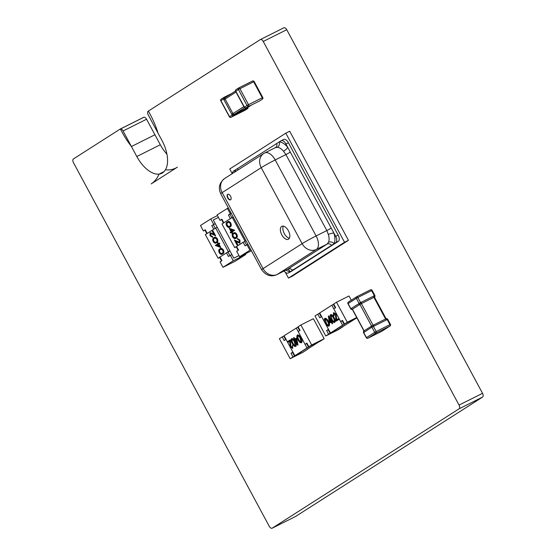 <?xml version="1.0" encoding="UTF-8"?>
<svg xmlns="http://www.w3.org/2000/svg" width="556" height="556" viewBox="0 0 556 556"><rect width="100%" height="100%" fill="white"/><g stroke="black" fill="none" stroke-linecap="round" stroke-linejoin="round"><path stroke-width="0.83" d="M120.235 129.055L143.615 117.351A3.246 1.737 63.4 0 1 143.67 117.323A3.246 1.737 63.4 0 1 143.921 117.24A3.246 1.737 63.4 0 1 146.562 119.234L154.922 134.761L131.431 146.52L136.811 156.521A27.828 14.866 -116.6 0 0 159.051 174.104L164.11 171.575L159.051 174.104A27.828 14.866 -116.6 0 0 161.81 173.298A27.828 14.866 -116.6 0 0 165.41 169.851A27.828 14.866 -116.6 0 0 161.935 140.383L158.057 133.183A59.951 32.033 -116.6 0 0 148.362 111.082L260.312 39.587A3.246 1.737 63.4 0 1 260.368 39.559L283.859 27.8A3.246 1.737 63.4 0 0 283.803 27.828L260.423 39.532M260.368 39.559A3.246 1.737 63.4 0 1 263.259 41.471L459.047 405.088A3.246 1.737 63.4 0 1 459.11 408.806L272.197 528.172A3.246 1.737 63.4 0 1 272.141 528.2A3.246 1.737 63.4 0 1 269.25 526.289L73.462 162.672A3.246 1.737 63.4 0 1 73.392 158.953L120.124 129.11A3.246 1.737 63.4 0 1 120.179 129.082A3.246 1.737 63.4 0 1 120.43 128.999A59.951 32.033 -116.6 0 0 131.431 146.52L154.922 134.761L160.309 144.762A27.828 14.866 -116.6 0 0 166.932 154.186M283.859 27.8A3.246 1.737 63.4 0 1 286.75 29.711L263.259 41.471M286.75 29.711L482.538 393.328L459.047 405.088M482.538 393.328A3.246 1.737 63.4 0 1 482.608 397.047L459.11 408.806M482.608 397.047L295.688 516.413L272.197 528.172M143.921 117.24L120.43 128.999A59.951 32.033 -116.6 0 0 131.431 146.52L123.071 130.994A3.246 1.737 63.4 0 0 120.43 128.999L143.921 117.24M151.19 183.89A59.951 32.033 -116.6 0 0 159.051 174.104A59.951 32.033 -116.6 0 1 151.19 183.89L177.357 167.175L151.19 183.89M165.41 169.851A59.951 32.033 -116.6 0 0 175.8 168.065A59.951 32.033 -116.6 0 0 177.357 167.175A59.951 32.033 -116.6 0 1 175.8 168.065A59.951 32.033 -116.6 0 1 165.41 169.851M146.562 119.234L123.071 130.994M158.057 133.183A59.951 32.033 -116.6 0 0 148.362 111.082L148.16 111.207A3.246 1.737 63.4 0 0 148.23 114.925L158.057 133.183M381.645 331.362A1.237 0.66 63.4 0 0 381.68 331.348A1.237 0.66 63.4 0 0 381.715 331.327L389.937 326.08L376.19 332.961L367.961 338.215L381.715 331.327A1.237 1.049 57.4 0 0 381.791 331.286L390.02 326.031A1.237 1.237 0 0 0 390.444 324.398L387.699 319.304L373.417 326.421A1.237 0.667 -119.3 0 0 372.256 325.691L371.589 326.08L359.92 304.417L352.441 309.192L364.11 330.855L371.589 326.08A1.237 1.049 -122.6 0 0 371.512 327.421L363.541 332.62L366.286 337.707A1.237 1.237 0 0 0 367.933 338.229A1.237 0.66 63.4 0 1 367.85 338.256M390.444 324.398L376.162 331.508L373.417 326.421L371.512 327.421M356.535 296.848L348.466 302.005A1.237 1.049 57.4 0 0 348.39 302.047A1.237 1.237 0 0 0 347.966 303.68L350.704 308.775L351.267 308.476L360.58 302.575L374.862 295.465L372.117 290.371A1.237 1.237 0 0 0 370.47 289.85A1.237 0.66 -116.6 0 0 370.442 289.871L356.757 296.716M373.736 296.07A1.237 0.66 -116.6 0 1 373.917 297.335L361.421 303.59L373.083 325.253L385.586 318.998L373.917 297.335L374.438 297.126A1.237 1.042 53.2 0 0 374.515 297.043A1.237 1.237 0 0 0 374.862 295.465M358.745 303.701A1.237 1.049 57.4 0 0 359.92 304.417L361.421 303.59A1.237 0.66 -116.6 0 0 361.24 302.325M374.014 326.045A1.237 0.66 -116.6 0 0 373.083 325.253L372.256 325.691A1.237 1.049 -118.2 0 0 371.922 327.248L374.661 332.335A1.237 1.049 57.4 0 0 376.19 332.961A1.237 0.66 63.4 0 0 376.162 331.508L366.286 337.707M364.041 332.196A1.237 1.049 -122.6 0 1 364.11 330.855L363.902 331.029A1.237 1.042 -126.8 0 1 363.902 331.029A1.237 1.237 0 0 0 363.541 332.62M352.323 309.31L352.441 309.192A1.237 1.049 57.4 0 1 351.267 308.476M387.699 319.304A1.237 1.237 0 0 0 386.107 318.762L386.107 318.762A1.237 0.66 66.1 0 0 386.079 318.776L385.586 318.998A1.237 0.66 -116.6 0 1 386.51 319.79M374.452 297.106L386.107 318.762A1.237 0.66 66.1 0 1 387.171 319.54L389.909 324.628A1.237 0.66 63.4 0 1 389.937 326.08A1.237 1.049 -122.6 0 0 390.02 326.031M381.868 331.23A1.237 1.049 57.4 0 1 381.791 331.286A1.237 1.237 0 0 1 381.68 331.348L367.933 338.229A1.237 0.66 63.4 0 0 367.961 338.215A1.237 1.049 -122.6 0 1 366.439 337.589L363.693 332.495A1.237 1.042 -126.8 0 1 363.888 331.035M352.24 309.344A1.237 0.66 -113.9 0 0 352.295 309.324L363.951 330.973M374.508 297.05L374.438 297.119A1.237 0.667 -119.3 0 0 374.334 295.695L371.589 290.6L357.842 297.488L360.58 302.575A1.237 0.66 66.1 0 1 360.594 304.028A1.237 1.042 53.2 0 1 359.086 303.402L356.34 298.315L348.119 303.562L350.857 308.656A1.237 1.049 61.8 0 0 352.295 309.324A1.237 1.237 0 0 1 350.704 308.775M244.953 110.296A1.237 1.049 -122.6 0 1 244.876 110.352L247.489 108.677A1.237 1.049 -122.6 0 1 247.489 108.684A1.237 1.049 -122.6 0 1 247.413 108.726L233.666 115.606A1.237 0.619 -116.7 0 0 233.624 114.223A1.237 1.049 -122.6 0 1 232.929 113.591L243.841 106.62M236.015 92.074L225.104 99.044A1.237 1.049 -122.6 0 1 224.958 98.134L220.906 100.657L229.524 116.656A1.237 1.049 -122.6 0 0 231.046 117.281A1.237 0.66 63.4 0 1 231.011 117.295L244.765 110.415A1.237 1.237 0 0 0 244.876 110.352A1.237 1.049 -122.6 0 1 244.793 110.401A1.237 0.66 63.4 0 1 244.765 110.415L231.046 117.281L233.666 115.606A1.237 1.049 -122.6 0 1 232.137 114.988L223.526 98.989A1.237 1.049 -122.6 0 1 223.873 97.425L224.534 97.091A1.237 0.66 -116.6 0 1 224.561 97.078L223.901 97.411A1.237 0.619 63.3 0 1 224.958 98.134A1.237 1.049 -122.6 0 1 225.451 97.481L235.529 91.045L225.368 97.529M223.95 99.691L225.104 99.044L232.929 113.591L231.776 114.237M238.593 88.029L236.133 89.599A1.237 1.049 57.4 0 0 235.779 91.163L244.397 107.162A1.237 1.049 57.4 0 0 245.919 107.781L259.666 100.9A1.237 1.049 57.4 0 0 259.826 100.803M244.633 107.711L234.458 114.209L246.954 107.954L251.917 104.785M236.14 91.907L235.612 91.254A1.237 1.237 0 0 1 236.05 89.641A1.237 1.049 57.4 0 0 236.05 89.648L238.67 87.973A1.237 1.049 57.4 0 0 238.399 89.488L236.098 91.024M234.319 115.273A1.237 0.66 -116.6 0 0 234.458 114.209A1.237 1.049 -122.6 0 1 233.624 114.223L229.364 116.774A1.237 1.237 0 0 0 231.011 117.295A1.237 0.66 63.4 0 1 230.935 117.323M247.114 107.857A1.237 1.049 -122.6 0 1 246.954 107.954A1.237 0.66 -116.6 0 1 246.815 109.018M247.559 107.572A1.237 0.702 63.6 0 1 247.413 108.726L244.793 110.401A1.237 0.66 63.4 0 1 244.73 110.429M223.873 97.425A1.237 0.619 63.3 0 1 223.901 97.411A1.237 1.237 0 0 0 223.797 97.474L221.177 99.142A1.237 1.049 -122.6 0 1 221.253 99.1L223.72 97.522M259.61 100.928A1.237 0.619 -116.7 0 0 259.638 100.914L259.638 100.914A1.237 0.619 -116.7 0 0 259.666 100.9L245.919 107.781A1.237 0.702 63.6 0 1 245.884 107.801L245.884 107.801A1.237 0.702 63.6 0 1 245.787 107.836M262.793 97.55L262.258 97.78A1.237 0.66 -116.6 0 1 262.286 99.225A1.237 1.049 57.4 0 0 262.369 99.183A1.237 1.237 0 0 0 262.793 97.55L254.175 81.551L253.647 81.781A1.237 0.66 -116.6 0 0 252.528 81.03L238.781 87.911A1.237 1.237 0 0 0 238.67 87.973A1.237 1.049 57.4 0 1 238.746 87.931A1.237 0.66 -116.6 0 1 238.781 87.911A1.237 0.66 -116.6 0 1 239.893 88.661L248.511 104.66L262.258 97.78L253.647 81.781L238.399 89.488L247.01 105.487L244.251 107.301L243.973 106.453M221.976 219.314L221.58 219.571L223.456 223.046M245.933 240.581L234.701 247.622L236.265 246.836L238.135 250.318M227.362 208.333L230.302 213.782L228.433 214.977L230.386 218.612L223.846 222.796L221.886 219.154L220.016 220.35L217.083 214.894L228.307 207.861M231.866 217.674L229.996 214.199L231.282 213.372M231.247 213.309L230.302 213.782M221.58 219.571L220.016 220.35M229.996 214.199L228.433 214.977M251.43 250.791L239.601 256.712L250.825 249.672M246.551 244.946L244.675 241.471L243.118 242.249L245.071 245.884L247.886 244.216M249.88 250.144L246.94 244.696M239.601 256.712L236.661 251.256L238.531 250.061L236.571 246.426L243.118 242.249M237.224 238.628L239.977 240.088L239.9 243.069M237.454 238.51L239.977 240.088M236.21 241.7L237.76 244.584L237.058 244.981L234.403 240.039L239.664 242.36M233.569 233.096C234.514 232.206 235.605 232.596 236.842 234.271C237.6 236.286 237.391 237.537 236.23 238.037L235.772 238.281M233.742 232.992L233.256 233.256C234.201 232.359 235.292 232.755 236.529 234.43C237.287 236.439 237.078 237.697 235.918 238.197L235.612 238.371L235.925 238.211C234.952 239.059 233.847 238.642 232.603 236.939C231.866 234.952 232.081 233.722 233.256 233.256M227.543 221.907C228.488 221.017 229.579 221.406 230.816 223.088C231.574 225.097 231.365 226.355 230.205 226.848L229.753 227.091M227.717 221.802L227.23 222.066C228.175 221.177 229.267 221.566 230.511 223.241C231.261 225.25 231.06 226.507 229.892 227.008L229.586 227.182L229.899 227.022C228.926 227.87 227.821 227.453 226.577 225.75C225.84 223.762 226.056 222.532 227.23 222.066M244.987 241.054L232.255 217.424L221.976 223.985L234.701 247.622M229.239 228.301L234.66 230.219L232.144 232.005L232.596 232.846L231.901 233.242L231.449 232.408L230.587 232.957L230.233 232.304L231.094 231.755L229.239 228.301L234.347 230.372L231.831 232.158L232.283 232.999L231.901 233.242M231.463 232.436L230.587 232.957M236.265 246.836L236.661 246.586M244.675 241.471L245.967 240.644M233.207 216.951L232.255 217.424M227.89 222.546L227.585 222.72C226.646 223.046 226.445 223.985 226.973 225.527L228.453 226.681L229.545 226.355C230.455 225.993 230.657 225.048 230.135 223.512C229.155 222.254 228.307 221.99 227.585 222.72L227.897 222.56C226.959 222.886 226.758 223.825 227.286 225.375L228.766 226.521L229.857 226.195M230.309 229.336L231.477 231.505L233.103 230.469L230.309 229.336M230.823 229.545L231.776 231.317M233.909 233.735L233.61 233.909C232.672 234.236 232.471 235.167 232.999 236.717L234.479 237.871L235.563 237.544C236.481 237.183 236.675 236.23 236.161 234.695C235.181 233.437 234.326 233.172 233.61 233.909L233.923 233.749C232.985 234.076 232.783 235.014 233.311 236.557L234.792 237.711L235.876 237.384M234.403 240.039L239.351 242.52L239.261 240.456L237.141 238.67M239.664 240.248L239.733 243.153L235.619 241.353L237.76 244.584M237.447 244.737L237.058 244.981M229.934 255.558L228.057 252.076L226.5 252.862L228.453 256.497L231.887 254.523L233.847 258.158L238.99 255.586L233.847 258.158L213.289 219.981L218.432 217.403L213.289 219.981L215.248 223.616L211.815 225.59L213.768 229.225L207.228 233.402L205.268 229.767L203.406 230.962L204.962 230.177L206.839 233.652M220.044 257.199L219.648 257.449L221.517 260.924M245.759 254.502L233.263 260.757L222.984 267.325L235.48 261.07L245.759 254.502L245.391 253.814M222.984 267.325L220.044 261.869L221.913 260.674L219.954 257.039L226.5 252.862M233.263 260.757L230.323 255.301M217.452 215.582L210.745 218.946L200.466 225.507L203.406 230.962M204.962 230.177L205.359 229.927M215.248 228.287L213.379 224.812L215.248 223.616M210.745 218.946L213.685 224.395M213.379 224.812L211.815 225.59M210.682 233.291L210.773 235.355L212.809 237.183M210.126 232.742L214.095 234.611L212.274 231.226L212.969 230.83L215.631 235.772L210.467 233.402M210.3 232.658L213.824 234.111M214.255 237.53L213.803 237.773C214.769 236.912 215.874 237.329 217.118 239.024C217.855 241.019 217.639 242.249 216.465 242.715L216.291 242.819M214.116 237.614C215.082 236.752 216.187 237.169 217.431 238.871C218.167 240.859 217.952 242.089 216.777 242.555L216.451 242.743C215.519 243.604 214.428 243.215 213.184 241.54C212.434 239.525 212.635 238.274 213.803 237.773M220.28 248.72L219.828 248.963C220.795 248.101 221.9 248.518 223.144 250.214C223.88 252.209 223.658 253.432 222.49 253.904L222.317 254.009M220.141 248.803C221.107 247.941 222.212 248.358 223.456 250.061C224.193 252.049 223.971 253.279 222.803 253.744L222.476 253.932M219.648 257.449L218.084 258.234L205.359 234.597L215.638 228.03L228.37 251.666L229.927 250.888L228.057 252.076M218.084 258.234L228.37 251.666M219.133 243.014L219.801 243.507L218.939 244.056L220.795 247.51L215.297 245.46L217.889 243.806L217.438 242.965L217.82 242.722L218.272 243.563L219.133 243.014L219.488 243.667L218.626 244.216L220.482 247.663M217.82 242.722L218.564 243.375M215.638 228.03L217.201 227.251L229.927 250.888M222.803 253.744L222.49 253.904C221.545 254.794 220.447 254.405 219.21 252.723C218.459 250.714 218.661 249.456 219.828 248.963M222.136 253.251C223.074 252.924 223.276 251.986 222.747 250.436L221.267 249.29L220.176 249.616C219.266 249.971 219.064 250.923 219.585 252.459C220.565 253.717 221.413 253.981 222.136 253.251L221.83 253.425M220.398 249.491L220.489 249.456C219.578 249.818 219.377 250.763 219.898 252.299C220.878 253.557 221.726 253.821 222.449 253.091M219.405 246.628L218.237 244.459L216.618 245.495L219.405 246.628M218.258 244.494L216.93 245.342L219.21 246.266M216.11 242.062C217.048 241.735 217.25 240.797 216.722 239.254L215.241 238.1L214.15 238.427C213.24 238.788 213.038 239.733 213.56 241.269C214.54 242.527 215.387 242.791 216.11 242.062L215.804 242.235M214.373 238.302L214.463 238.267C213.553 238.628 213.351 239.58 213.872 241.116C214.852 242.374 215.7 242.638 216.423 241.902M210.425 233.423L210.773 235.355M210.46 235.515L212.538 236.488M212.656 230.983L215.318 235.925M212.232 236.647L212.58 237.301L210.057 235.723L209.987 232.818M351.281 300.205L349.001 295.98L336.505 302.235L347.271 322.23L344.47 324.023L356.757 317.615L347.896 322.049L328.269 334.58L337.645 329.889L342.864 326.56M356.876 317.823L337.645 329.889L328.269 334.58L330.139 333.385L328.186 329.75L328.575 329.5M333.788 304.188L331.828 305.216L342.6 325.218L330.445 332.974L344.157 324.433L342.204 320.798L342.593 320.548M319.763 313.139L317.81 314.168L319.769 317.81L321.639 316.614L328.492 329.34L326.622 330.535L328.582 334.17L325.774 335.963L338.277 329.701L342.948 326.719M325.774 335.963L315.009 315.961L317.81 314.168M321.243 316.864L319.373 313.389M330.139 333.385L328.582 334.17M328.186 329.75L326.622 330.535M347.271 322.23L356.702 317.511M336.505 302.235L333.697 304.028L335.657 307.663L333.788 308.851L340.64 321.583L342.51 320.388L344.47 324.023M342.204 320.798L340.64 321.583M334.114 313.487L334.156 315.718L333.51 316.093L333.419 312.889L333.829 312.68L336.026 314.175L336.783 319.763M333.419 312.889L335.713 314.328L336.47 319.964L338.528 318.692L338.924 319.443L336.074 321.215L335.407 314.599L333.92 313.591M330.667 314.696L330.744 314.64C331.953 314.508 333.072 315.509 334.093 317.643C335.303 319.651 335.56 321.201 334.858 322.285L334.712 322.362M330.584 314.724L330.431 314.8C331.64 314.661 332.759 315.662 333.781 317.796C334.99 319.811 335.247 321.361 334.545 322.445L334.781 322.334M324.912 318.373L324.996 318.317C326.205 318.178 327.317 319.179 328.346 321.312C329.555 323.328 329.805 324.878 329.11 325.962L328.964 326.031M324.829 318.393L324.683 318.47C325.892 318.338 327.004 319.339 328.033 321.472C329.242 323.481 329.493 325.031 328.798 326.115L329.027 326.004M331.828 305.216L319.679 312.979L330.445 332.974M331.209 322.112L329.416 323.21L328.346 316.128L331.126 321.118L331.557 320.847L332.432 323.543L332.099 323.759L331.195 322.077L329.416 323.21M328.415 316.086L328.728 315.926L331.418 320.93M331.557 320.847L332.273 321.438L331.842 321.709L332.745 323.39L332.099 323.759M342.6 325.218L344.157 324.433M335.261 307.913L333.391 304.438M329.11 325.962L328.798 326.115C327.595 326.233 326.49 325.225 325.489 323.092C324.266 321.097 323.995 319.561 324.683 318.47M325.823 322.876C326.587 324.551 327.449 325.385 328.408 325.364L328.533 323.599L327.692 321.681C326.914 320.027 326.045 319.2 325.093 319.207L326.136 322.723C326.9 324.398 327.762 325.225 328.721 325.204M325.406 319.054L326.136 322.723M329.673 322.049L330.792 321.333L329.089 318.178L329.673 322.049M329.555 319.047L329.986 321.848M334.858 322.285L334.545 322.445C333.343 322.556 332.245 321.556 331.244 319.422C330.021 317.427 329.75 315.884 330.431 314.8M331.578 319.207C332.342 320.881 333.197 321.709 334.156 321.688L334.288 319.929L333.447 318.011C332.669 316.35 331.8 315.53 330.848 315.537L331.89 319.047C332.655 320.722 333.51 321.556 334.469 321.535M331.161 315.377L331.89 319.047M333.871 313.612L334.156 315.718M338.215 318.852L338.924 319.443M338.611 319.596L336.074 321.215M292.97 352.24L292.574 352.49L294.534 356.125L292.664 357.32L302.04 352.629L292.664 357.32L312.291 344.789L321.667 340.091L319.491 341.697L324.162 338.715L313.396 318.713L300.893 324.975L311.666 344.97L324.162 338.715M298.176 326.921L297.787 327.178L299.656 330.653M284.158 335.88L282.205 336.908L284.158 340.543L286.027 339.355L292.88 352.08L291.01 353.275L292.97 356.91L294.534 356.125M307.253 349.3L321.667 340.091L308.858 346.763L306.898 343.128L305.029 344.317L298.176 331.591L300.045 330.396L298.092 326.761L300.893 324.975M305.029 344.317L306.988 343.288M311.666 344.97L308.858 346.763M282.205 336.908L279.397 338.701L290.169 358.696L302.666 352.441L307.343 349.46M285.638 339.605L283.762 336.13M290.169 358.696L292.97 356.91M292.574 352.49L291.01 353.275M289.968 340.029L290.635 346.645L292.241 347.597L292.539 345.151L292.623 348.355L290.329 346.916L289.572 341.287L287.834 342.399L287.431 341.648L290.281 339.869L290.948 346.485L292.553 347.444M292.539 345.151L292.769 348.285M289.572 341.328L287.834 342.399M291.726 338.708L291.497 338.806C292.699 338.687 293.797 339.695 294.805 341.822C296.021 343.816 296.292 345.359 295.611 346.451L295.778 346.367M291.643 338.729L291.81 338.646C293.012 338.528 294.11 339.535 295.118 341.669C296.334 343.664 296.605 345.206 295.924 346.291L295.841 346.339M297.481 335.032L297.245 335.129C298.447 335.011 299.552 336.019 300.553 338.152C301.776 340.147 302.047 341.69 301.366 342.774L301.526 342.691M297.39 335.06L297.557 334.976C298.76 334.858 299.865 335.866 300.865 337.992C302.089 339.987 302.36 341.53 301.679 342.621L301.595 342.663M306.592 343.538L308.552 347.173L294.84 355.715L284.074 335.713L297.787 327.178M294.84 355.715L306.988 347.959L296.223 327.957M296.626 338.034L298.009 344.963L297.627 345.158L294.916 340.126L294.485 340.404L293.61 337.7L293.95 337.485L294.854 339.167L296.626 338.034L297.627 345.158M294.937 340.161L294.485 340.404M293.95 337.485L295.146 338.979M308.552 347.173L306.988 347.959M301.679 342.621L301.366 342.774C300.157 342.906 299.038 341.905 298.016 339.772C296.807 337.763 296.55 336.213 297.245 335.129M300.219 338.368C299.455 336.693 298.593 335.866 297.641 335.88L297.509 337.645L298.35 339.563C299.128 341.224 299.997 342.044 300.949 342.037L300.219 338.368M297.946 335.727L297.821 337.485L298.662 339.403C299.441 341.064 300.31 341.891 301.262 341.877M296.369 339.202L295.257 339.911L296.953 343.073L296.369 339.202M296.376 339.236L295.563 339.758L296.8 342.044M295.924 346.291L295.611 346.451C294.402 346.583 293.283 345.582 292.261 343.448C291.052 341.433 290.795 339.89 291.497 338.806M294.471 342.044C293.707 340.362 292.845 339.535 291.886 339.556L291.754 341.315L292.602 343.233C293.38 344.894 294.242 345.721 295.201 345.707L294.471 342.044M292.199 339.396L292.067 341.162L292.915 343.08C293.693 344.734 294.555 345.561 295.514 345.554M281.67 226.431A7.235 3.864 63.4 0 1 281.857 226.327A7.235 3.864 63.4 0 1 288.467 230.886A7.235 3.864 63.4 0 1 288.522 239.163A7.235 3.864 63.4 0 1 288.335 239.268A7.235 3.864 63.4 0 1 281.732 234.708A7.235 3.864 63.4 0 1 281.67 226.431M227.661 194.35A3.1 1.654 63.4 0 1 227.745 194.301A3.1 1.654 63.4 0 1 230.573 196.261A3.1 1.654 63.4 0 1 230.601 199.806A3.1 1.654 63.4 0 1 230.518 199.847A3.1 1.654 63.4 0 1 227.689 197.894A3.1 1.654 63.4 0 1 227.661 194.35M289.37 238.204A7.235 3.864 63.4 0 1 284.144 233.277A7.235 3.864 63.4 0 1 283.331 226.139M227.904 194.239A3.1 1.654 -116.6 0 0 227.96 197.665A3.1 1.654 -116.6 0 0 230.664 199.757M290.524 271.835A5.372 2.87 -116.6 0 0 290.67 271.773A5.372 2.87 -116.6 0 0 290.809 271.696L338.284 241.373A5.372 2.87 -116.6 0 0 338.173 235.098L288.439 142.739A5.372 2.87 -116.6 0 0 283.602 139.486A5.372 2.87 -116.6 0 0 283.463 139.563M237.843 170.06A4.135 3.489 57.4 0 0 237.69 168.447L276.756 143.497A4.135 3.489 -122.6 0 1 275.484 147.576L264.781 152.942A11.579 6.186 -116.6 0 1 275.192 159.947A11.579 0.549 151.7 0 0 261.209 167.669A11.579 9.772 -122.6 0 1 263.732 153.532L224.666 178.483A11.579 9.772 57.4 0 0 222.143 192.619A11.579 0.549 151.7 0 0 220.697 193.724L261.619 269.723A11.579 0.549 -28.3 0 1 263.064 268.611A11.579 9.772 57.4 0 0 277.291 274.414L316.364 249.47A11.579 9.772 -122.6 0 1 302.13 243.667L261.209 167.669L222.143 192.619L263.064 268.611L302.13 243.667A11.579 0.549 -28.3 0 1 316.114 235.946L275.192 159.947L285.916 154.582L283.518 151.218A11.579 6.186 -116.6 0 0 277.333 147.27L275.199 147.743M292.512 270.258A4.135 3.489 57.4 0 0 288.022 269.048L277.291 274.414A11.579 6.186 -116.6 0 1 276.992 274.588L288.022 269.048L327.088 244.098L328.492 242.291A11.579 6.186 -116.6 0 0 328.346 234.479L326.838 230.573L316.114 235.946A11.579 6.186 -116.6 0 1 316.364 249.47L327.088 244.098A4.135 3.489 -122.6 0 1 331.578 245.314L288.307 272.947A5.372 2.87 63.4 0 1 288.168 273.024A5.372 2.87 63.4 0 1 284.13 271.015M290.343 152.17L331.265 228.168L326.838 230.573L285.916 154.582L290.343 152.17L285.937 143.99L288.439 142.739M237.69 168.447L233.485 171.13A5.372 2.87 63.4 0 0 232.512 173.465M283.602 139.486L281.107 140.737A5.372 2.87 63.4 0 0 280.968 140.814L276.756 143.497M281.107 140.737A5.372 2.87 63.4 0 1 285.937 143.99M338.173 235.098L335.671 236.349L331.265 228.168M335.671 236.349A5.372 2.87 63.4 0 1 335.782 242.625L331.578 245.314M283.518 151.218A4.135 1.425 -40 0 0 287.688 147.243C284.846 143.934 282.045 142.148 279.293 141.884A4.135 3.329 -85.7 0 1 277.333 147.27M235.876 171.317A4.135 3.19 23.5 0 0 235.16 170.066L234.549 172.172M328.492 242.291A4.135 3.19 23.5 0 1 334.114 243.695C335.24 240.901 335.178 237.37 333.92 233.096A4.135 1.063 -16.9 0 0 328.346 234.479M285.666 270.244L289.982 271.877A4.135 3.329 94.3 0 0 287.445 269.354M285.36 272.308L288.467 278.076L344.539 242.263L285.805 133.183L229.732 168.989L232.234 173.646M288.467 278.076L292.373 276.123L348.445 240.31L344.539 242.263M348.445 240.31L289.711 131.223L285.805 133.183M160.309 144.762L136.811 156.521M347.966 303.68L348.119 303.562A1.237 1.049 57.4 0 1 348.39 302.047L356.611 296.8A1.237 1.049 -122.6 0 1 356.695 296.751A1.237 0.66 -116.6 0 1 356.723 296.73A1.237 1.237 0 0 0 356.611 296.8A1.237 1.049 -122.6 0 0 356.34 298.315L357.842 297.488A1.237 0.66 -116.6 0 0 356.723 296.73L370.47 289.85A1.237 0.66 -116.6 0 1 371.589 290.6L372.117 290.371M224.596 97.064L231.567 93.575M238.816 87.897L252.493 81.044A1.237 0.66 -116.6 0 1 252.528 81.03A1.237 1.237 0 0 1 254.175 81.551M220.906 100.657A1.237 1.049 -122.6 0 1 221.177 99.142A1.237 1.237 0 0 0 220.753 100.775L220.906 100.657M248.539 106.113A1.237 0.66 -116.6 0 0 248.511 104.66L247.01 105.487A1.237 1.049 57.4 0 0 248.539 106.113M225.451 97.481A1.237 0.66 -116.6 0 0 224.561 97.078L231.581 93.561M335.782 242.625L338.284 241.373M288.307 272.947L290.809 271.696M272.141 528.2L295.632 516.441M120.179 129.082L143.67 117.323M220.753 100.775L229.364 116.774M244.251 107.301A1.237 1.237 0 0 0 245.884 107.801L259.638 100.914A1.237 1.237 0 0 0 259.749 100.851L262.369 99.183M247.038 107.906L251.958 104.764M247.489 108.684A1.237 1.237 0 0 0 248.018 107.28M235.987 92.025L243.82 106.571M264.781 152.942L263.732 153.532M220.697 193.724C218.049 187.824 219.37 182.743 224.666 178.483M276.992 274.588C271.133 277.215 266.011 275.595 261.619 269.723M290.67 271.773L288.168 273.024"/></g></svg>

